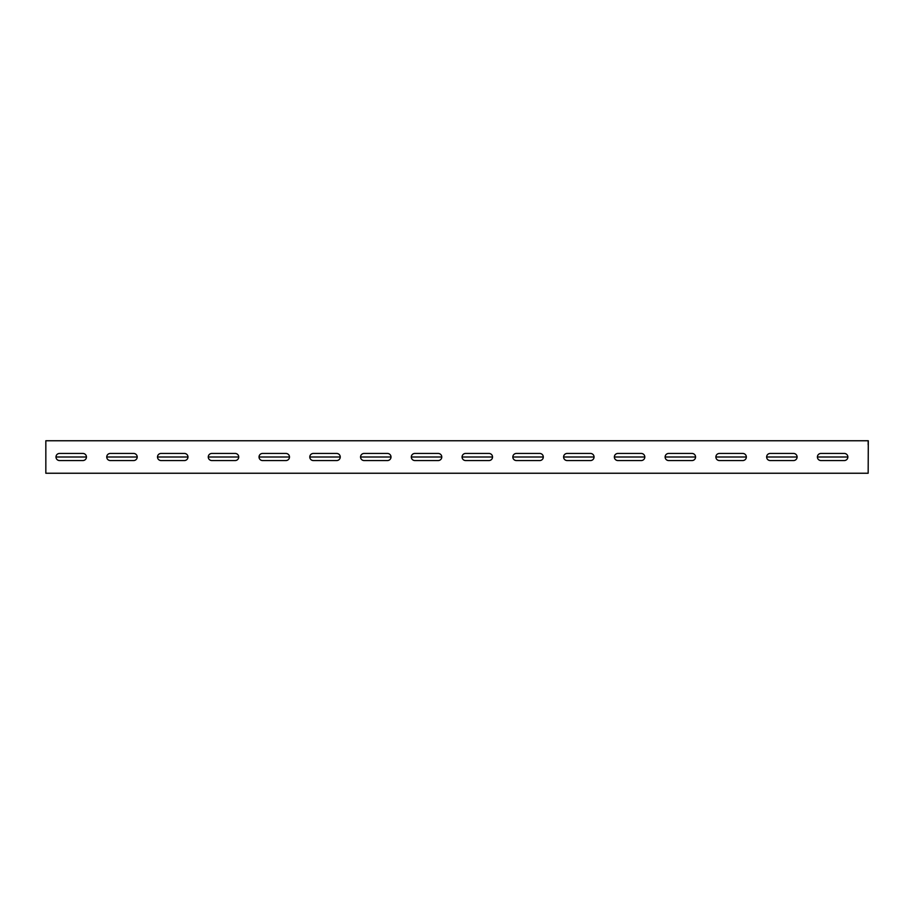 <?xml version="1.0" encoding="UTF-8"?>
<svg xmlns="http://www.w3.org/2000/svg" width="914" height="914" viewBox="0 0 914 914"><rect width="100%" height="100%" fill="white"/><g stroke="black" fill="none" stroke-linecap="round" stroke-linejoin="round"><path stroke-width="1.37" d="M868.3 440.754L868.163 473.246L45.837 473.246L45.837 440.754L868.3 440.754M45.837 457L45.837 442.227M55.983 457L86.442 457M106.744 457L137.203 457M157.505 457L187.964 457M208.266 457L238.725 457M259.028 457L289.487 457M309.789 457L340.248 457M360.55 457L391.009 457M411.311 457L441.77 457M462.073 457L492.532 457M512.834 457L543.293 457M563.595 457L594.054 457M614.357 457L644.816 457M665.118 457L695.577 457M715.879 457L746.338 457M766.64 457L797.099 457M817.402 457L847.861 457M868.163 444.821L868.163 440.754M82.888 453.447A3.553 3.553 0 0 1 86.442 457A3.553 3.553 0 0 1 82.888 460.553L59.536 460.553A3.553 3.553 0 0 1 55.983 457A3.553 3.553 0 0 1 59.536 453.447L82.888 453.447M184.411 453.447A3.553 3.553 0 0 1 187.964 457A3.553 3.553 0 0 1 184.411 460.553L161.058 460.553A3.553 3.553 0 0 1 157.505 457A3.553 3.553 0 0 1 161.058 453.447L184.411 453.447M285.933 453.447A3.553 3.553 0 0 1 289.487 457A3.553 3.553 0 0 1 285.933 460.553L262.581 460.553A3.553 3.553 0 0 1 259.028 457A3.553 3.553 0 0 1 262.581 453.447L285.933 453.447M387.456 453.447A3.553 3.553 0 0 1 391.009 457A3.553 3.553 0 0 1 387.456 460.553L364.103 460.553A3.553 3.553 0 0 1 360.55 457A3.553 3.553 0 0 1 364.103 453.447L387.456 453.447M488.979 453.447A3.553 3.553 0 0 1 492.532 457A3.553 3.553 0 0 1 488.979 460.553L465.626 460.553A3.553 3.553 0 0 1 462.073 457A3.553 3.553 0 0 1 465.626 453.447L488.979 453.447M590.501 453.447A3.553 3.553 0 0 1 594.054 457A3.553 3.553 0 0 1 590.501 460.553L567.148 460.553A3.553 3.553 0 0 1 563.595 457A3.553 3.553 0 0 1 567.148 453.447L590.501 453.447M692.024 453.447A3.553 3.553 0 0 1 695.577 457A3.553 3.553 0 0 1 692.024 460.553L668.671 460.553A3.553 3.553 0 0 1 665.118 457A3.553 3.553 0 0 1 668.671 453.447L692.024 453.447M793.546 453.447A3.553 3.553 0 0 1 797.099 457A3.553 3.553 0 0 1 793.546 460.553L770.194 460.553A3.553 3.553 0 0 1 766.64 457A3.553 3.553 0 0 1 770.194 453.447L793.546 453.447M844.308 453.447A3.553 3.553 0 0 1 847.861 457A3.553 3.553 0 0 1 844.308 460.553L820.955 460.553A3.553 3.553 0 0 1 817.402 457A3.553 3.553 0 0 1 820.955 453.447L844.308 453.447M742.785 453.447A3.553 3.553 0 0 1 746.338 457A3.553 3.553 0 0 1 742.785 460.553L719.432 460.553A3.553 3.553 0 0 1 715.879 457A3.553 3.553 0 0 1 719.432 453.447L742.785 453.447M641.262 453.447A3.553 3.553 0 0 1 644.816 457A3.553 3.553 0 0 1 641.262 460.553L617.91 460.553A3.553 3.553 0 0 1 614.357 457A3.553 3.553 0 0 1 617.91 453.447L641.262 453.447M539.74 453.447A3.553 3.553 0 0 1 543.293 457A3.553 3.553 0 0 1 539.74 460.553L516.387 460.553A3.553 3.553 0 0 1 512.834 457A3.553 3.553 0 0 1 516.387 453.447L539.74 453.447M438.217 453.447A3.553 3.553 0 0 1 441.77 457A3.553 3.553 0 0 1 438.217 460.553L414.865 460.553A3.553 3.553 0 0 1 411.311 457A3.553 3.553 0 0 1 414.865 453.447L438.217 453.447M336.695 453.447A3.553 3.553 0 0 1 340.248 457A3.553 3.553 0 0 1 336.695 460.553L313.342 460.553A3.553 3.553 0 0 1 309.789 457A3.553 3.553 0 0 1 313.342 453.447L336.695 453.447M235.172 453.447A3.553 3.553 0 0 1 238.725 457A3.553 3.553 0 0 1 235.172 460.553L211.82 460.553A3.553 3.553 0 0 1 208.266 457A3.553 3.553 0 0 1 211.82 453.447L235.172 453.447M133.65 453.447A3.553 3.553 0 0 1 137.203 457A3.553 3.553 0 0 1 133.65 460.553L110.297 460.553A3.553 3.553 0 0 1 106.744 457A3.553 3.553 0 0 1 110.297 453.447L133.65 453.447"/></g></svg>

